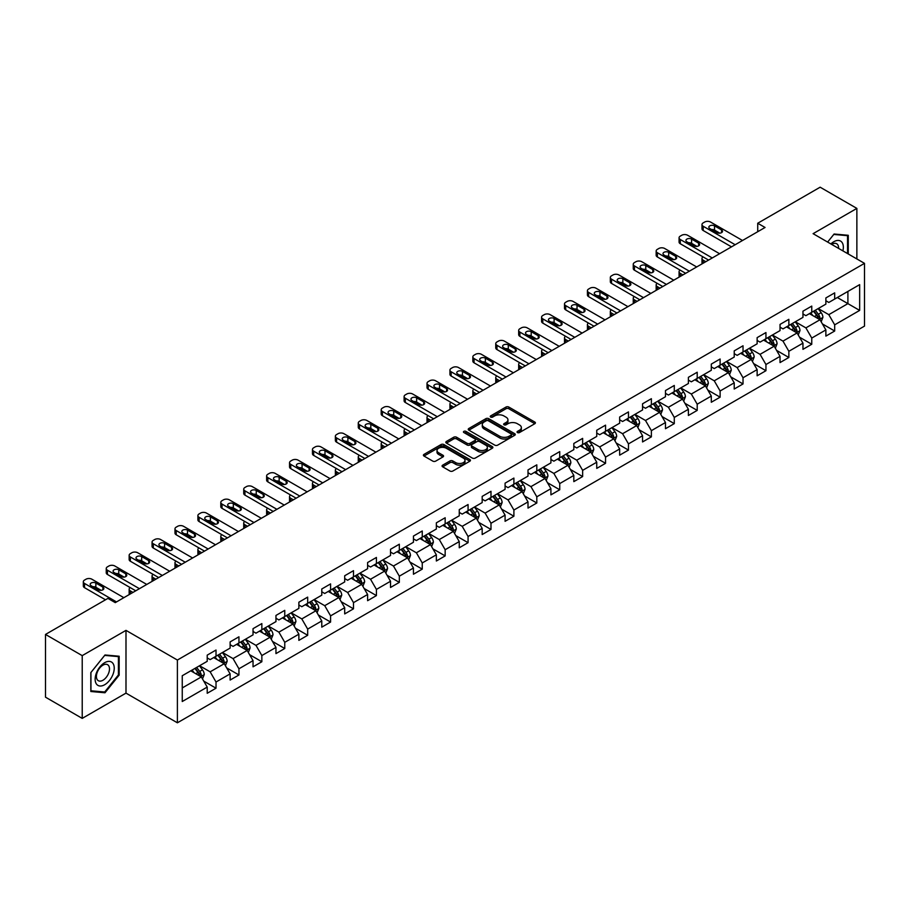 <?xml version="1.0" encoding="UTF-8"?>
<svg xmlns="http://www.w3.org/2000/svg" width="910" height="910" viewBox="0 0 910 910"><rect width="100%" height="100%" fill="white"/><g stroke="black" fill="none" stroke-linecap="round" stroke-linejoin="round"><path stroke-width="1.36" d="M517.46 432.557A1.422 0.819 0 0 0 519.485 432.557L534.807 423.707A2.036 1.172 0 0 0 535.399 422.877A2.036 1.172 0 0 0 534.807 422.047L508.849 407.066A2.036 1.172 0 0 0 505.971 407.066L490.649 415.904A1.422 0.819 0 0 0 490.228 416.484A1.422 0.819 0 0 0 490.649 417.076A1.422 0.819 0 0 0 492.663 417.076L494.653 415.927A6.529 3.765 0 0 1 503.878 415.927L506.04 417.178A6.529 3.765 0 0 1 507.951 419.84A6.529 3.765 0 0 1 506.04 422.502L504.06 423.65A1.422 0.819 0 0 0 503.639 424.231A1.422 0.819 0 0 0 504.06 424.811A1.422 0.819 0 0 0 506.074 424.811L508.053 423.662A6.529 3.765 0 0 1 517.289 423.662L519.451 424.913A6.529 3.765 0 0 1 521.362 427.575A6.529 3.765 0 0 1 519.451 430.248L517.46 431.385A1.422 0.819 0 0 0 517.051 431.966A1.422 0.819 0 0 0 517.46 432.557L517.46 431.385M442.681 465.158A2.036 1.172 0 0 0 442.078 465.988A2.036 1.172 0 0 0 442.681 466.83L449.961 471.027A2.036 1.172 0 0 0 452.839 471.027L469.856 461.211A2.036 1.172 0 0 0 470.447 460.369A2.036 1.172 0 0 0 469.856 459.539L443.898 444.558A2.036 1.172 0 0 0 441.02 444.558L424.003 454.386A2.036 1.172 0 0 0 423.412 455.216A2.036 1.172 0 0 0 424.003 456.046L432.796 461.12A2.036 1.172 0 0 0 435.685 461.12L442.965 456.922A2.036 1.172 0 0 0 443.557 456.092A2.036 1.172 0 0 0 442.965 455.25L438.609 452.736A5.449 3.151 0 0 1 437.005 450.507A5.449 3.151 0 0 1 440.372 447.606A5.449 3.151 0 0 1 446.321 448.289L463.406 458.151A5.449 3.151 0 0 1 464.999 460.369A5.449 3.151 0 0 1 461.632 463.281A5.449 3.151 0 0 1 455.683 462.599L452.839 460.96A2.036 1.172 0 0 0 449.961 460.96L442.681 465.158L442.681 466.83M125.99 630.368L82.218 655.632L45.5 634.441L45.5 697.185L82.218 718.388L125.99 693.124L177.393 722.802L177.393 660.046L125.99 630.368L125.99 693.124M856.867 258.94L856.867 208.401L813.096 233.677L864.5 263.354L177.393 660.046M856.867 208.401L820.137 187.198L757.723 223.246L757.723 231.72M45.5 634.441L107.926 598.393L115.263 602.636L765.06 227.477L757.723 223.246M494.79 445.138A2.036 1.172 0 0 0 497.679 445.138L514.685 435.321A2.036 1.172 0 0 0 515.288 434.491A2.036 1.172 0 0 0 514.685 433.661L488.738 418.668A2.036 1.172 0 0 0 485.86 418.668L468.843 428.496A2.036 1.172 0 0 0 468.24 429.327A2.036 1.172 0 0 0 468.843 430.157L494.79 445.138M464.441 432.864A1.422 0.819 0 0 1 465.886 433.058L492.242 448.277L475.259 458.083A2.036 1.172 0 0 1 472.37 458.083L446.423 443.102L446.423 441.441A2.036 1.172 0 0 0 445.832 442.271A2.036 1.172 0 0 0 446.423 443.102M446.423 441.441L453.703 437.232A2.036 1.172 0 0 1 456.592 437.232L467.114 443.307A2.036 1.172 0 0 0 469.992 443.307L474.827 440.52A2.036 1.172 0 0 0 475.418 439.689A2.036 1.172 0 0 0 474.827 438.859L463.873 432.534A1.422 0.819 0 0 1 463.452 431.954A1.422 0.819 0 0 1 464.327 431.192A1.422 0.819 0 0 1 465.886 431.363L492.276 446.594A2.036 1.172 0 0 1 492.867 447.436A2.036 1.172 0 0 1 492.276 448.266L492.276 446.594M177.393 722.802L864.5 326.11L864.5 263.354M203.76 681.124L216.023 688.199L216.023 682.011L230.128 673.866L230.128 680.054L238.943 674.97L238.943 668.782L253.037 660.637L253.037 666.825L261.852 661.741L261.852 655.553L275.957 647.408L275.957 653.607L284.762 648.511L284.762 642.323L298.867 634.179L298.867 640.378L307.682 635.282L307.682 629.094L321.776 620.95L321.776 627.149L330.592 622.053L330.592 615.865L344.697 607.721L344.697 613.92L353.501 608.824L353.501 602.636L367.606 594.492L367.606 600.691L376.421 595.595L376.421 589.407L390.515 581.262L390.515 587.462L399.331 582.366L399.331 576.178L413.436 568.033L413.436 574.233L422.251 569.137L422.251 562.949L436.345 554.804L436.345 561.004L445.161 555.908L445.161 549.72L459.254 541.587L459.254 547.774L468.07 542.678L468.07 536.49L482.175 528.357L482.175 534.545L490.99 529.449L490.99 523.261L505.084 515.128L505.084 521.316L513.9 516.232L513.9 510.032L528.005 501.899L528.005 508.087L536.809 503.002L536.809 496.803L550.914 488.67L550.914 494.858L559.73 489.773L559.73 483.574L573.823 475.441L573.823 481.629L582.639 476.544L582.639 470.345L596.744 462.212L596.744 468.4L605.548 463.315L605.548 457.116L619.653 448.983L619.653 455.171L628.469 450.086L628.469 443.887L642.562 435.753L642.562 441.941L651.378 436.857L651.378 430.658L665.483 422.524L665.483 428.712L674.287 423.628L674.287 417.428L688.392 409.295L688.392 415.483L697.208 410.399L697.208 404.199L711.302 396.066L711.302 402.254L720.117 397.17L720.117 390.982L734.222 382.837L734.222 389.025L743.026 383.94L743.026 377.752L757.131 369.608L757.131 375.796L765.947 370.711L765.947 364.523L780.041 356.379L780.041 362.567L788.856 357.482L788.856 351.294L802.961 343.15L802.961 349.338L811.765 344.253L811.765 338.065L825.87 329.921L825.87 336.108L834.686 331.024L834.686 324.836L859.654 310.412L859.654 284.637L847.904 291.416L847.904 303.633L859.654 310.412M216.023 688.199L207.218 693.284L207.218 687.095L182.25 701.519L182.25 675.732L207.218 661.32L207.218 655.132L216.023 650.036L216.023 656.235L230.128 648.091L230.128 641.903L238.943 636.807L238.943 643.006L253.037 634.861L253.037 628.673L261.852 623.577L261.852 629.777L275.957 621.632L275.957 615.444L284.762 610.348L284.762 616.548L298.867 608.403L298.867 602.215L307.682 597.119L307.682 603.319L321.776 595.174L321.776 588.986L330.592 583.902L330.592 590.089L344.697 581.945L344.697 575.757L353.501 570.672L353.501 576.86L367.606 568.716L367.606 562.528L376.421 557.443L376.421 563.631L390.515 555.487L390.515 549.299L399.331 544.214L399.331 550.402L413.436 542.258L413.436 536.07L422.251 530.985L422.251 537.173L436.345 529.029L436.345 522.841L445.161 517.756L445.161 523.944L459.254 515.799L459.254 509.611L468.07 504.527L468.07 510.715L482.175 502.57L482.175 496.382L490.99 491.298L490.99 497.486L505.084 489.341L505.084 483.153L513.9 478.068L513.9 484.257L528.005 476.112L528.005 469.924L536.809 464.839L536.809 471.027L550.914 462.883L550.914 456.695L559.73 451.61L559.73 457.798L573.823 449.654L573.823 443.466L582.639 438.381L582.639 444.569L596.744 436.425L596.744 430.237L605.548 425.152L605.548 431.34L619.653 423.195L619.653 417.007L628.469 411.923L628.469 418.111L642.562 409.966L642.562 403.778L651.378 398.694L651.378 404.882L665.483 396.737L665.483 390.549L674.287 385.465L674.287 391.653L688.392 383.508L688.392 377.32L697.208 372.236L697.208 378.423L711.302 370.279L711.302 364.091L720.117 359.006L720.117 365.194L734.222 357.061L734.222 350.862L743.026 345.777L743.026 351.965L757.131 343.832L757.131 337.633L765.947 332.548L765.947 338.736L780.041 330.603L780.041 324.404L788.856 319.319L788.856 325.507L802.961 317.374L802.961 311.174L811.765 306.09L811.765 312.278L825.87 304.145L825.87 297.945L834.686 292.861L834.686 299.049L859.654 284.637M213.679 657.589L224.247 663.697L210.153 671.83L199.574 665.733M207.218 657.93L210.153 659.625L216.023 656.235M210.153 671.83L216.023 682.011M224.247 663.697L230.128 673.866M236.589 644.36L247.167 650.468L233.062 658.601L222.495 652.504M230.128 644.701L233.062 646.396L238.943 643.006M233.062 658.601L238.943 668.782M247.167 650.468L253.037 660.637M259.498 631.13L270.077 637.239L255.983 645.372L245.404 639.275M253.037 631.472L255.983 633.167L261.852 629.777M255.983 645.372L261.852 655.553M270.077 637.239L275.957 647.408M282.418 617.901L292.997 624.01L278.892 632.143L268.313 626.046M275.957 618.243L278.892 619.938L284.762 616.548M278.892 632.143L284.762 642.323M292.997 624.01L298.867 634.179M305.328 604.672L315.906 610.781L301.801 618.914L291.234 612.817M298.867 605.014L301.801 606.708L307.682 603.319M301.801 618.914L307.682 629.094M315.906 610.781L321.776 620.95M328.248 591.443L338.816 597.552L324.722 605.685L314.143 599.588M321.776 591.784L324.722 593.479L330.592 590.089M324.722 605.685L330.592 615.865M338.816 597.552L344.697 607.721M351.158 578.214L361.736 584.322L347.631 592.456L337.053 586.359M344.697 578.555L347.631 580.25L353.501 576.86M347.631 592.456L353.501 602.636M361.736 584.322L367.606 594.492M374.067 564.985L384.646 571.093L370.541 579.238L359.973 573.129M367.606 565.326L370.541 567.021L376.421 563.631M370.541 579.238L376.421 589.407M384.646 571.093L390.515 581.262M396.988 551.756L407.555 557.864L393.461 566.009L382.882 559.9M390.515 552.097L393.461 553.792L399.331 550.402M393.461 566.009L399.331 576.178M407.555 557.864L413.436 568.033M419.897 538.527L430.475 544.635L416.37 552.779L405.792 546.671M413.436 538.868L416.37 540.563L422.251 537.173M416.37 552.779L422.251 562.949M430.475 544.635L436.345 554.804M442.806 525.298L453.385 531.406L439.28 539.55L428.712 533.442M436.345 525.639L439.28 527.334L445.161 523.944M439.28 539.55L445.161 549.72M453.385 531.406L459.254 541.587M465.727 512.068L476.294 518.177L462.2 526.321L451.622 520.213M459.254 512.41L462.2 514.104L468.07 510.715M462.2 526.321L468.07 536.49M476.294 518.177L482.175 528.357M488.636 498.839L499.215 504.948L485.11 513.092L474.531 506.984M482.175 499.18L485.11 500.875L490.99 497.486M485.11 513.092L490.99 523.261M499.215 504.948L505.084 515.128M511.545 485.61L522.124 491.718L508.019 499.863L497.451 493.755M505.084 485.951L508.019 487.646L513.9 484.257M508.019 499.863L513.9 510.032M522.124 491.718L528.005 501.899M534.466 472.381L545.033 478.489L530.939 486.634L520.361 480.525M528.005 472.722L530.939 474.417L536.809 471.027M530.939 486.634L536.809 496.803M545.033 478.489L550.914 488.67M557.375 459.152L567.954 465.26L553.849 473.405L543.27 467.296M550.914 459.493L553.849 461.188L559.73 457.798M553.849 473.405L559.73 483.574M567.954 465.26L573.823 475.441M580.284 445.923L590.863 452.031L576.758 460.176L566.191 454.067M573.823 446.264L576.758 447.959L582.639 444.569M576.758 460.176L582.639 470.345M590.863 452.031L596.744 462.212M603.205 432.694L613.772 438.802L599.679 446.947L589.1 440.838M596.744 433.035L599.679 434.73L605.548 431.34M599.679 446.947L605.548 457.116M613.772 438.802L619.653 448.983M626.114 419.464L636.693 425.573L622.588 433.717L612.009 427.609M619.653 419.806L622.588 421.501L628.469 418.111M622.588 433.717L628.469 443.887M636.693 425.573L642.562 435.753M649.023 406.235L659.602 412.344L645.497 420.488L634.93 414.38M642.562 406.577L645.497 408.272L651.378 404.882M645.497 420.488L651.378 430.658M659.602 412.344L665.483 422.524M671.944 393.006L682.511 399.115L668.418 407.259L657.839 401.151M665.483 393.348L668.418 395.042L674.287 391.653M668.418 407.259L674.287 417.428M682.511 399.115L688.392 409.295M694.853 379.777L705.432 385.885L691.327 394.03L680.748 387.922M688.392 380.118L691.327 381.813L697.208 378.423M691.327 394.03L697.208 404.199M705.432 385.885L711.302 396.066M717.762 366.548L728.341 372.656L714.248 380.801L703.669 374.692M711.302 366.889L714.248 368.584L720.117 365.194M714.248 380.801L720.117 390.982M728.341 372.656L734.222 382.837M740.683 353.33L751.25 359.427L737.157 367.572L726.578 361.463M734.222 353.66L737.157 355.355L743.026 351.965M737.157 367.572L743.026 377.752M751.25 359.427L757.131 369.608M763.592 340.101L774.171 346.198L760.066 354.343L749.499 348.234M757.131 340.431L760.066 342.126L765.947 338.736M760.066 354.343L765.947 364.523M774.171 346.198L780.041 356.379M786.502 326.872L797.08 332.969L782.987 341.113L772.408 335.005M780.041 327.202L782.987 328.897L788.856 325.507M782.987 341.113L788.856 351.294M797.08 332.969L802.961 343.15M809.422 313.643L820.001 319.74L805.896 327.884L795.317 321.776M802.961 313.973L805.896 315.679L811.765 312.278M805.896 327.884L811.765 338.065M820.001 319.74L825.87 329.921M837.325 297.524L847.904 303.633L828.805 314.655L818.238 308.547M825.87 300.744L828.805 302.45L834.686 299.049M828.805 314.655L834.686 324.836M82.218 655.632L82.218 718.388M182.25 687.949L201.338 676.926L190.759 670.818M201.338 676.926L207.218 687.095M822.424 323.937L834.686 331.024M799.503 337.166L811.765 344.253M776.594 350.396L788.856 357.482M753.685 363.625L765.947 370.711M730.764 376.854L743.026 383.94M707.855 390.083L720.117 397.17M684.946 403.312L697.208 410.399M662.025 416.541L674.287 423.628M639.116 429.77L651.378 436.857M616.195 442.999L628.469 450.086M593.286 456.228L605.548 463.315M570.377 469.458L582.639 476.544M547.456 482.687L559.73 489.773M524.547 495.916L536.809 503.002M501.637 509.145L513.9 516.232M478.717 522.374L490.99 529.449M455.808 535.603L468.07 542.678M432.898 548.832L445.161 555.908M409.978 562.062L422.251 569.137M387.068 575.291L399.331 582.366M364.159 588.52L376.421 595.595M341.239 601.749L353.501 608.824M318.329 614.978L330.592 622.053M295.42 628.207L307.682 635.282M272.5 641.436L284.762 648.511M249.59 654.665L261.852 661.741M226.681 667.894L238.943 674.97M848.268 253.981L848.268 235.292L834.095 234.018L827.634 242.06L833.799 234.439L847.54 235.667L847.54 253.56M90.818 691.498L104.991 692.772L119.165 675.14L119.165 656.235L104.991 654.972L90.818 672.604L90.818 691.498M118.425 674.708L119.165 675.14M103.49 691.907L104.991 692.772M518.04 432.75L519.451 431.943A6.529 3.765 0 0 0 521.362 429.27L521.362 427.575M507.951 419.84L507.951 421.535A6.529 3.765 0 0 1 506.04 424.197L504.629 425.015M534.807 422.047L534.807 423.707L508.849 408.761A2.036 1.172 0 0 0 505.971 408.761L491.218 417.269M514.685 433.661L514.685 435.321L488.738 420.363A2.036 1.172 0 0 0 485.86 420.363L468.866 430.18M511.09 435.071A1.422 0.819 0 0 0 511.5 434.491A1.422 0.819 0 0 0 511.09 433.899L488.306 420.75A1.422 0.819 0 0 0 486.293 420.75L484.2 421.956A6.529 3.765 0 0 0 482.289 424.629A6.529 3.765 0 0 0 484.2 427.29L499.772 436.277A6.529 3.765 0 0 0 508.997 436.277L511.09 435.071L511.09 436.766A1.422 0.819 0 0 0 511.5 436.186L511.5 434.491M482.289 424.629L482.289 426.324A6.529 3.765 0 0 0 484.2 428.985L484.2 427.29M511.09 436.766L508.997 437.972A6.529 3.765 0 0 1 499.772 437.972L484.2 428.985M446.446 443.113L453.703 438.927L453.703 437.232M475.418 439.689L475.418 441.384A2.036 1.172 0 0 1 474.827 442.214L469.992 445.001A2.036 1.172 0 0 1 467.114 445.001L456.592 438.927A2.036 1.172 0 0 0 453.703 438.927M478.034 449.62A5.449 3.151 0 0 0 483.972 450.302A5.449 3.151 0 0 0 487.339 447.39A5.449 3.151 0 0 0 485.747 445.161L479.729 441.691A2.036 1.172 0 0 0 476.84 441.691L472.017 444.478A2.036 1.172 0 0 0 471.414 445.308A2.036 1.172 0 0 0 472.017 446.139L478.034 449.62L478.034 451.314A5.449 3.151 0 0 0 483.972 451.997A5.449 3.151 0 0 0 487.339 449.085L487.339 447.39M471.414 445.308L471.414 447.003A2.036 1.172 0 0 0 472.017 447.834L472.017 446.139M478.034 451.314L472.017 447.834M464.999 460.369L464.999 462.075A5.449 3.151 0 0 1 461.632 464.976A5.449 3.151 0 0 1 455.683 464.293L452.839 462.655A2.036 1.172 0 0 0 449.961 462.655L442.704 466.841M437.005 450.507L437.005 452.202A5.449 3.151 0 0 0 438.609 454.431L438.609 452.736M442.965 455.25L442.965 456.922L438.609 454.431M469.856 459.539L469.856 461.211L443.898 446.253A2.036 1.172 0 0 0 441.02 446.253L424.037 456.058M821.161 321.753L822.902 317.351A5.505 3.174 -120 0 0 821.15 312.665L818.113 308.615M812.835 315.611L810.776 312.858M705.796 261.693L703.202 260.203L703.202 263.195M702.327 263.707A4.152 2.4 180 0 1 701.985 262.74L701.985 258.497A4.152 2.4 0 0 0 703.202 260.203M819.148 319.251L819.933 317.59A5.505 3.174 -120 0 0 818.352 314.28L815.326 310.23M813.949 311.027L817.305 315.52A2.81 1.615 60 0 1 817.817 316.361L819.933 317.59M813.563 311.243L816.588 315.292A5.505 3.174 60 0 1 818.17 318.602M703.055 256.893A4.152 2.4 0 0 0 701.985 258.497M735.178 244.733L703.202 226.271A4.152 2.4 -0 0 1 701.985 224.577A4.152 2.4 -0 0 1 703.202 222.882L704.67 222.04A4.152 2.4 -0 0 1 710.539 222.04L742.514 240.502M701.985 224.577L701.985 228.819A4.152 2.4 180 0 0 703.202 230.514L731.504 246.86M709.811 228.569A3.321 1.922 180 0 1 708.833 227.204A3.321 1.922 180 0 1 710.881 225.441A3.321 1.922 180 0 1 714.509 225.851L721.562 229.923A3.321 1.922 180 0 1 722.529 231.276A3.321 1.922 180 0 1 720.481 233.051A3.321 1.922 180 0 1 716.853 232.642L709.811 228.569M711.54 229.57A3.321 1.922 180 0 1 714.509 230.094L719.833 233.165M846.63 235.144L847.54 235.667M842.887 250.876A13.502 7.792 120 0 0 840.556 241.059A13.502 7.792 120 0 0 830.887 243.937M838.588 248.396A9.248 5.335 120 0 0 836.688 243.743A9.248 5.335 120 0 0 831.706 244.415M104.696 684.718A13.502 7.792 120 0 0 114.239 668.19A13.502 7.792 120 0 0 104.696 662.673A13.502 7.792 120 0 0 95.141 679.213A13.502 7.792 120 0 0 104.696 684.718M102.955 680.248A9.248 5.335 120 0 0 108.995 672.103A9.248 5.335 120 0 0 107.573 664.687A9.248 5.335 120 0 0 102.955 665.153A9.248 5.335 120 0 0 96.915 673.298A9.248 5.335 120 0 0 98.337 680.703A9.248 5.335 120 0 0 102.955 680.248M90.954 672.467L104.696 655.393L118.425 656.611L118.425 674.924L104.696 692.01L90.954 690.781L90.932 672.456M117.515 656.087L118.425 656.611M798.241 334.982L799.992 330.58A5.505 3.174 -120 0 0 798.229 325.894L795.203 321.844M789.914 328.84L787.855 326.087M682.887 274.922L680.282 273.421L680.282 276.424M679.417 276.924A4.152 2.4 180 0 1 679.065 275.969L679.065 271.726A4.152 2.4 0 0 0 680.282 273.421M796.227 332.48L797.023 330.819A5.505 3.174 -120 0 0 795.442 327.509L792.417 323.459M791.029 324.256L794.396 328.749A2.81 1.615 60 0 1 794.908 329.591L797.023 330.819M790.654 324.472L793.679 328.521A5.505 3.174 60 0 1 795.26 331.832M680.145 270.122A4.152 2.4 0 0 0 679.065 271.726M775.331 348.212L777.072 343.809A5.505 3.174 -120 0 0 775.32 339.123L772.283 335.073M767.005 342.069L764.946 339.316M659.966 288.151L657.373 286.65L657.373 289.653M656.497 290.154A4.152 2.4 180 0 1 656.155 289.198L656.155 284.955A4.152 2.4 0 0 0 657.373 286.65M773.318 345.709L774.103 344.048A5.505 3.174 -120 0 0 772.533 340.738L769.496 336.689M768.12 337.485L771.487 341.978A2.81 1.615 60 0 1 771.987 342.82L774.103 344.048M767.733 337.701L770.77 341.75A5.505 3.174 60 0 1 772.34 345.061M657.225 283.351A4.152 2.4 0 0 0 656.155 284.955M712.257 257.962L680.282 239.501A4.152 2.4 -0 0 1 679.065 237.806A4.152 2.4 -0 0 1 680.282 236.111L681.749 235.269A4.152 2.4 -0 0 1 687.63 235.269L719.605 253.731M679.065 237.806L679.065 242.049A4.152 2.4 180 0 0 680.282 243.743L708.583 260.089M686.891 241.798A3.321 1.922 180 0 1 685.924 240.433A3.321 1.922 180 0 1 687.971 238.67A3.321 1.922 180 0 1 691.589 239.08L698.641 243.152A3.321 1.922 180 0 1 699.619 244.506A3.321 1.922 180 0 1 697.56 246.28A3.321 1.922 180 0 1 693.943 245.871L686.891 241.798M688.62 242.788A3.321 1.922 180 0 1 691.589 243.323L696.912 246.394M689.348 271.191L657.373 252.73A4.152 2.4 -0 0 1 656.155 251.035A4.152 2.4 -0 0 1 657.373 249.34L658.84 248.498A4.152 2.4 -0 0 1 664.709 248.498L696.685 266.96M656.155 251.035L656.155 255.278A4.152 2.4 180 0 0 657.373 256.973L685.674 273.318M663.981 255.027A3.321 1.922 180 0 1 663.003 253.662A3.321 1.922 180 0 1 665.062 251.899A3.321 1.922 180 0 1 668.679 252.309L675.732 256.381A3.321 1.922 180 0 1 676.699 257.735A3.321 1.922 180 0 1 674.651 259.509A3.321 1.922 180 0 1 671.034 259.1L663.981 255.027M665.711 256.017A3.321 1.922 180 0 1 668.679 256.552L674.003 259.623M752.411 361.441L754.163 357.038A5.505 3.174 -120 0 0 752.411 352.352L749.374 348.302M744.096 355.298L742.037 352.545M637.057 301.381L634.452 299.879L634.452 302.882M633.587 303.383A4.152 2.4 180 0 1 633.246 302.427L633.246 298.184A4.152 2.4 0 0 0 634.452 299.879M750.409 358.938L751.194 357.277A5.505 3.174 -120 0 0 749.612 353.967L746.587 349.918M745.21 350.714L748.566 355.207A2.81 1.615 60 0 1 749.078 356.049L751.194 357.277M744.824 350.93L747.849 354.98A5.505 3.174 60 0 1 749.431 358.29M634.315 296.58A4.152 2.4 0 0 0 633.246 298.184M729.502 374.67L731.253 370.268A5.505 3.174 -120 0 0 729.49 365.581L726.464 361.532M721.175 368.527L719.116 365.774M614.148 314.61L611.543 313.108L611.543 316.111M610.678 316.612A4.152 2.4 180 0 1 610.326 315.656L610.326 311.413A4.152 2.4 0 0 0 611.543 313.108M727.488 372.167L728.273 370.507A5.505 3.174 -120 0 0 726.703 367.196L723.666 363.147M722.29 363.943L725.657 368.425A2.81 1.615 60 0 1 726.169 369.278L728.273 370.507M721.914 364.159L724.94 368.209A5.505 3.174 60 0 1 726.521 371.519M611.406 309.81A4.152 2.4 0 0 0 610.326 311.413M706.592 387.899L708.333 383.497A5.505 3.174 -120 0 0 706.581 378.81L703.544 374.761M698.266 381.756L696.207 379.004M591.227 327.839L588.634 326.337L588.634 329.34M587.758 329.841A4.152 2.4 180 0 1 587.416 328.885L587.416 324.642A4.152 2.4 0 0 0 588.634 326.337M704.579 385.396L705.364 383.736A5.505 3.174 -120 0 0 703.794 380.425L700.757 376.376M699.38 377.172L702.747 381.654A2.81 1.615 60 0 1 703.248 382.507L705.364 383.736M698.994 377.388L702.031 381.438A5.505 3.174 60 0 1 703.601 384.748M588.486 323.039A4.152 2.4 0 0 0 587.416 324.642M666.438 284.421L634.452 265.959A4.152 2.4 -0 0 1 633.246 264.264A4.152 2.4 -0 0 1 634.452 262.569L635.931 261.727A4.152 2.4 -0 0 1 641.8 261.727L673.775 280.189M633.246 264.264L633.246 268.507A4.152 2.4 180 0 0 634.452 270.202L662.764 286.548M641.072 268.257A3.321 1.922 180 0 1 640.094 266.892A3.321 1.922 180 0 1 642.141 265.129A3.321 1.922 180 0 1 645.77 265.538L652.823 269.61A3.321 1.922 180 0 1 653.789 270.964A3.321 1.922 180 0 1 651.742 272.738A3.321 1.922 180 0 1 648.113 272.329L641.072 268.257M642.801 269.246A3.321 1.922 180 0 1 645.77 269.781L651.094 272.852M643.518 297.65L611.543 279.188A4.152 2.4 -0 0 1 610.326 277.493A4.152 2.4 -0 0 1 611.543 275.798L613.01 274.957A4.152 2.4 -0 0 1 618.891 274.957L650.866 293.418M610.326 277.493L610.326 281.736A4.152 2.4 180 0 0 611.543 283.431L639.844 299.777M618.152 281.486A3.321 1.922 180 0 1 617.185 280.121A3.321 1.922 180 0 1 619.232 278.358A3.321 1.922 180 0 1 622.849 278.767L629.902 282.839A3.321 1.922 180 0 1 630.88 284.193A3.321 1.922 180 0 1 628.821 285.967A3.321 1.922 180 0 1 625.204 285.547L618.152 281.486M619.881 282.475A3.321 1.922 180 0 1 622.849 283.01L628.173 286.081M620.609 310.879L588.634 292.417A4.152 2.4 -0 0 1 587.416 290.722A4.152 2.4 -0 0 1 588.634 289.027L590.101 288.186A4.152 2.4 -0 0 1 595.97 288.186L627.945 306.647M587.416 290.722L587.416 294.965A4.152 2.4 180 0 0 588.634 296.66L616.934 313.006M595.242 294.715A3.321 1.922 180 0 1 594.264 293.35A3.321 1.922 180 0 1 596.323 291.575A3.321 1.922 180 0 1 599.94 291.996L606.993 296.068A3.321 1.922 180 0 1 607.96 297.422A3.321 1.922 180 0 1 605.912 299.197A3.321 1.922 180 0 1 602.295 298.776L595.242 294.715M596.971 295.704A3.321 1.922 180 0 1 599.94 296.239L605.264 299.31M597.688 324.108L565.713 305.646A4.152 2.4 -0 0 1 564.496 303.951A4.152 2.4 -0 0 1 565.713 302.257L567.192 301.415A4.152 2.4 -0 0 1 573.061 301.415L605.036 319.865M564.496 303.951L564.496 308.194A4.152 2.4 180 0 0 565.713 309.889L594.025 326.235M572.322 307.944A3.321 1.922 180 0 1 571.355 306.579A3.321 1.922 180 0 1 573.402 304.804A3.321 1.922 180 0 1 577.031 305.225L584.072 309.298A3.321 1.922 180 0 1 585.05 310.651A3.321 1.922 180 0 1 583.003 312.426A3.321 1.922 180 0 1 579.374 312.005L572.322 307.944M574.051 308.934A3.321 1.922 180 0 1 577.031 309.468L582.343 312.539M574.779 337.337L542.804 318.875A4.152 2.4 -0 0 1 541.587 317.18A4.152 2.4 -0 0 1 542.804 315.486L544.271 314.644A4.152 2.4 -0 0 1 550.152 314.644L582.127 333.094M541.587 317.18L541.587 321.423A4.152 2.4 180 0 0 542.804 323.118L571.105 339.464M549.413 321.173A3.321 1.922 180 0 1 548.446 319.808A3.321 1.922 180 0 1 550.493 318.034A3.321 1.922 180 0 1 554.11 318.454L561.163 322.527A3.321 1.922 180 0 1 562.141 323.88A3.321 1.922 180 0 1 560.082 325.655A3.321 1.922 180 0 1 556.465 325.234L549.413 321.173M551.141 322.163A3.321 1.922 180 0 1 554.11 322.697L559.434 325.769M551.87 350.566L519.894 332.104A4.152 2.4 -0 0 1 518.677 330.41A4.152 2.4 -0 0 1 519.894 328.715L521.362 327.873A4.152 2.4 -0 0 1 527.231 327.873L559.206 346.323M518.677 330.41L518.677 334.652A4.152 2.4 180 0 0 519.894 336.347L548.195 352.693M526.503 334.402A3.321 1.922 180 0 1 525.525 333.037A3.321 1.922 180 0 1 527.584 331.263A3.321 1.922 180 0 1 531.201 331.684L538.254 335.756A3.321 1.922 180 0 1 539.221 337.11A3.321 1.922 180 0 1 537.173 338.884A3.321 1.922 180 0 1 533.556 338.463L526.503 334.402M528.232 335.392A3.321 1.922 180 0 1 531.201 335.926L536.525 338.998M528.949 363.795L496.974 345.334A4.152 2.4 -0 0 1 495.757 343.639A4.152 2.4 -0 0 1 496.974 341.944L498.452 341.091A4.152 2.4 -0 0 1 504.322 341.091L536.297 359.552M495.757 343.639L495.757 347.882A4.152 2.4 180 0 0 496.974 349.576L525.286 365.922M503.583 347.631A3.321 1.922 180 0 1 502.616 346.266A3.321 1.922 180 0 1 504.663 344.492A3.321 1.922 180 0 1 508.292 344.913L515.333 348.985A3.321 1.922 180 0 1 516.311 350.339A3.321 1.922 180 0 1 514.264 352.113A3.321 1.922 180 0 1 510.635 351.692L503.583 347.631M505.312 348.621A3.321 1.922 180 0 1 508.292 349.156L513.604 352.227M506.04 377.024L474.064 358.563A4.152 2.4 -0 0 1 472.847 356.868A4.152 2.4 -0 0 1 474.064 355.173L475.532 354.32A4.152 2.4 -0 0 1 481.413 354.32L513.388 372.781M472.847 356.868L472.847 361.111A4.152 2.4 180 0 0 474.064 362.806L502.365 379.151M480.673 360.849A3.321 1.922 180 0 1 479.707 359.495A3.321 1.922 180 0 1 481.754 357.721A3.321 1.922 180 0 1 485.371 358.142L492.424 362.214A3.321 1.922 180 0 1 493.402 363.568A3.321 1.922 180 0 1 491.343 365.342A3.321 1.922 180 0 1 487.726 364.921L480.673 360.849M482.402 361.85A3.321 1.922 180 0 1 485.371 362.385L490.695 365.456M483.13 390.253L451.155 371.792A4.152 2.4 -0 0 1 449.938 370.097A4.152 2.4 -0 0 1 451.155 368.402L452.623 367.549A4.152 2.4 -0 0 1 458.492 367.549L490.467 386.011M449.938 370.097L449.938 374.34A4.152 2.4 180 0 0 451.155 376.035L479.456 392.369M457.764 374.078A3.321 1.922 180 0 1 456.786 372.725A3.321 1.922 180 0 1 458.845 370.95A3.321 1.922 180 0 1 462.462 371.371L469.514 375.443A3.321 1.922 180 0 1 470.481 376.797A3.321 1.922 180 0 1 468.434 378.571A3.321 1.922 180 0 1 464.817 378.15L457.764 374.078M459.493 375.079A3.321 1.922 180 0 1 462.462 375.614L467.786 378.685M460.21 403.483L428.235 385.021A4.152 2.4 -0 0 1 427.017 383.326A4.152 2.4 -0 0 1 428.235 381.631L429.702 380.778A4.152 2.4 -0 0 1 435.583 380.778L467.558 399.24M427.017 383.326L427.017 387.569A4.152 2.4 180 0 0 428.235 389.264L456.547 405.598M434.843 387.307A3.321 1.922 180 0 1 433.877 385.954A3.321 1.922 180 0 1 435.924 384.179A3.321 1.922 180 0 1 439.553 384.6L446.594 388.672A3.321 1.922 180 0 1 447.572 390.026A3.321 1.922 180 0 1 445.525 391.8A3.321 1.922 180 0 1 441.896 391.38L434.843 387.307M436.572 388.308A3.321 1.922 180 0 1 439.553 388.843L444.865 391.914M437.3 416.712L405.325 398.25A4.152 2.4 -0 0 1 404.108 396.555A4.152 2.4 -0 0 1 405.325 394.86L406.793 394.007A4.152 2.4 -0 0 1 412.674 394.007L444.649 412.469M404.108 396.555L404.108 400.798A4.152 2.4 180 0 0 405.325 402.493L433.626 418.827M411.934 400.536A3.321 1.922 180 0 1 410.956 399.183A3.321 1.922 180 0 1 413.015 397.408A3.321 1.922 180 0 1 416.632 397.829L423.685 401.901A3.321 1.922 180 0 1 424.663 403.255A3.321 1.922 180 0 1 422.604 405.03A3.321 1.922 180 0 1 418.987 404.609L411.934 400.536M413.663 401.537A3.321 1.922 180 0 1 416.632 402.072L421.956 405.143M414.391 429.941L382.416 411.479A4.152 2.4 -0 0 1 381.199 409.784A4.152 2.4 -0 0 1 382.416 408.089L383.884 407.236A4.152 2.4 -0 0 1 389.753 407.236L421.728 425.698M381.199 409.784L381.199 414.027A4.152 2.4 180 0 0 382.416 415.722L410.717 432.057M389.025 413.766A3.321 1.922 180 0 1 388.047 412.412A3.321 1.922 180 0 1 390.106 410.637A3.321 1.922 180 0 1 393.723 411.058L400.775 415.131A3.321 1.922 180 0 1 401.742 416.484A3.321 1.922 180 0 1 399.695 418.259A3.321 1.922 180 0 1 396.077 417.838L389.025 413.766M390.754 414.767A3.321 1.922 180 0 1 393.723 415.301L399.046 418.373M391.471 443.17L359.495 424.708A4.152 2.4 -0 0 1 358.278 423.013A4.152 2.4 -0 0 1 359.495 421.319L360.963 420.465A4.152 2.4 -0 0 1 366.844 420.465L398.819 438.927M358.278 423.013L358.278 427.256A4.152 2.4 180 0 0 359.495 428.951L387.808 445.286M366.104 426.995A3.321 1.922 180 0 1 365.137 425.641A3.321 1.922 180 0 1 367.185 423.867A3.321 1.922 180 0 1 370.814 424.287L377.855 428.36A3.321 1.922 180 0 1 378.833 429.713A3.321 1.922 180 0 1 376.786 431.488A3.321 1.922 180 0 1 373.157 431.067L366.104 426.995M367.833 427.996A3.321 1.922 180 0 1 370.814 428.53L376.126 431.602M368.561 456.399L336.586 437.938A4.152 2.4 -0 0 1 335.369 436.243A4.152 2.4 -0 0 1 336.586 434.548L338.054 433.695A4.152 2.4 -0 0 1 343.935 433.695L375.91 452.156M335.369 436.243L335.369 440.486A4.152 2.4 180 0 0 336.586 442.18L364.887 458.515M343.195 440.224A3.321 1.922 180 0 1 342.217 438.87A3.321 1.922 180 0 1 344.276 437.096A3.321 1.922 180 0 1 347.893 437.517L354.945 441.589A3.321 1.922 180 0 1 355.924 442.942A3.321 1.922 180 0 1 353.865 444.717A3.321 1.922 180 0 1 350.248 444.296L343.195 440.224M344.924 441.225A3.321 1.922 180 0 1 347.893 441.76L353.216 444.831M345.652 469.628L313.677 451.167A4.152 2.4 -0 0 1 312.46 449.472A4.152 2.4 -0 0 1 313.677 447.777L315.144 446.924A4.152 2.4 -0 0 1 321.014 446.924L352.989 465.385M312.46 449.472L312.46 453.715A4.152 2.4 180 0 0 313.677 455.409L341.978 471.744M320.286 453.453A3.321 1.922 180 0 1 319.308 452.099A3.321 1.922 180 0 1 321.355 450.325A3.321 1.922 180 0 1 324.984 450.746L332.036 454.818A3.321 1.922 180 0 1 333.003 456.172A3.321 1.922 180 0 1 330.956 457.946A3.321 1.922 180 0 1 327.327 457.525L320.286 453.453M322.015 454.454A3.321 1.922 180 0 1 324.984 454.977L330.307 458.06M322.732 482.857L290.756 464.396A4.152 2.4 -0 0 1 289.539 462.701A4.152 2.4 -0 0 1 290.756 461.006L292.224 460.153A4.152 2.4 -0 0 1 298.105 460.153L330.08 478.614M289.539 462.701L289.539 466.944A4.152 2.4 180 0 0 290.756 468.639L319.057 484.973M297.365 466.682A3.321 1.922 180 0 1 296.398 465.328A3.321 1.922 180 0 1 298.446 463.554A3.321 1.922 180 0 1 302.075 463.975L309.116 468.047A3.321 1.922 180 0 1 310.094 469.401A3.321 1.922 180 0 1 308.046 471.175A3.321 1.922 180 0 1 304.418 470.754L297.365 466.682M299.094 467.683A3.321 1.922 180 0 1 302.075 468.206L307.387 471.289M299.822 496.087L267.847 477.625A4.152 2.4 -0 0 1 266.63 475.93A4.152 2.4 -0 0 1 267.847 474.235L269.314 473.382A4.152 2.4 -0 0 1 275.195 473.382L307.171 491.844M266.63 475.93L266.63 480.173A4.152 2.4 180 0 0 267.847 481.868L296.148 498.202M274.456 479.911A3.321 1.922 180 0 1 273.478 478.558A3.321 1.922 180 0 1 275.537 476.783A3.321 1.922 180 0 1 279.154 477.204L286.206 481.276A3.321 1.922 180 0 1 287.185 482.63A3.321 1.922 180 0 1 285.126 484.404A3.321 1.922 180 0 1 281.508 483.983L274.456 479.911M276.185 480.912A3.321 1.922 180 0 1 279.154 481.435L284.477 484.518M276.913 509.316L244.938 490.854A4.152 2.4 -0 0 1 243.721 489.159A4.152 2.4 -0 0 1 244.938 487.464L246.405 486.611A4.152 2.4 -0 0 1 252.275 486.611L284.25 505.073M243.721 489.159L243.721 493.402A4.152 2.4 180 0 0 244.938 495.097L273.239 511.431M251.547 493.14A3.321 1.922 180 0 1 250.569 491.787A3.321 1.922 180 0 1 252.616 490.012A3.321 1.922 180 0 1 256.245 490.433L263.297 494.494A3.321 1.922 180 0 1 264.264 495.859A3.321 1.922 180 0 1 262.216 497.634A3.321 1.922 180 0 1 258.588 497.213L251.547 493.14M253.276 494.141A3.321 1.922 180 0 1 256.245 494.665L261.568 497.736M253.992 522.545L222.017 504.083A4.152 2.4 -0 0 1 220.8 502.388A4.152 2.4 -0 0 1 222.017 500.693L223.485 499.84A4.152 2.4 -0 0 1 229.365 499.84L261.341 518.302M220.8 502.388L220.8 506.631A4.152 2.4 180 0 0 222.017 508.326L250.318 524.66M228.626 506.37A3.321 1.922 180 0 1 227.659 505.016A3.321 1.922 180 0 1 229.707 503.241A3.321 1.922 180 0 1 233.324 503.662L240.376 507.723A3.321 1.922 180 0 1 241.355 509.088A3.321 1.922 180 0 1 239.296 510.863A3.321 1.922 180 0 1 235.679 510.442L228.626 506.37M230.355 507.37A3.321 1.922 180 0 1 233.324 507.894L238.648 510.965M683.672 401.128L685.423 396.726A5.505 3.174 -120 0 0 683.672 392.039L680.635 387.99M675.356 394.986L673.286 392.233M568.318 341.068L565.713 339.566L565.713 342.57M564.848 343.07A4.152 2.4 180 0 1 564.496 342.114L564.496 337.872A4.152 2.4 0 0 0 565.713 339.566M681.67 398.625L682.455 396.965A5.505 3.174 -120 0 0 680.873 393.655L677.848 389.605M676.471 390.401L679.827 394.883A2.81 1.615 60 0 1 680.339 395.736L682.455 396.965M676.084 390.617L679.11 394.667A5.505 3.174 60 0 1 680.691 397.977M565.576 336.268A4.152 2.4 0 0 0 564.496 337.872M660.762 414.357L662.514 409.955A5.505 3.174 -120 0 0 660.751 405.268L657.725 401.219M652.436 408.203L650.377 405.462M545.409 354.297L542.804 352.796L542.804 355.799M541.939 356.299A4.152 2.4 180 0 1 541.587 355.344L541.587 351.101A4.152 2.4 0 0 0 542.804 352.796M658.749 411.855L659.534 410.194A5.505 3.174 -120 0 0 657.964 406.872L654.927 402.834M653.551 403.63L656.918 408.112A2.81 1.615 60 0 1 657.429 408.965L659.534 410.194M653.164 403.847L656.201 407.896A5.505 3.174 60 0 1 657.782 411.206M542.667 349.497A4.152 2.4 0 0 0 541.587 351.101M637.853 427.586L639.593 423.184A5.505 3.174 -120 0 0 637.842 418.498L634.805 414.448M629.527 421.432L627.468 418.691M522.488 367.526L519.894 366.025L519.894 369.028M519.018 369.528A4.152 2.4 180 0 1 518.677 368.573L518.677 364.33A4.152 2.4 0 0 0 519.894 366.025M635.84 425.084L636.625 423.423A5.505 3.174 -120 0 0 635.055 420.101L632.018 416.063M630.641 416.86L634.008 421.341A2.81 1.615 60 0 1 634.509 422.195L636.625 423.423M630.255 417.076L633.292 421.125A5.505 3.174 60 0 1 634.861 424.435M519.746 362.726A4.152 2.4 0 0 0 518.677 364.33M614.933 440.815L616.684 436.413A5.505 3.174 -120 0 0 614.933 431.727L611.895 427.677M606.606 434.661L604.547 431.92M499.579 380.755L496.974 379.254L496.974 382.257M496.109 382.757A4.152 2.4 180 0 1 495.757 381.802L495.757 377.559A4.152 2.4 0 0 0 496.974 379.254M612.919 438.313L613.715 436.641A5.505 3.174 -120 0 0 612.134 433.331L609.109 429.292M607.732 430.089L611.088 434.57A2.81 1.615 60 0 1 611.6 435.424L613.715 436.641M607.345 430.305L610.371 434.354A5.505 3.174 60 0 1 611.952 437.664M496.837 375.955A4.152 2.4 0 0 0 495.757 377.559M592.023 454.045L593.775 449.642A5.505 3.174 -120 0 0 592.012 444.956L588.986 440.906M583.697 447.891L581.638 445.149M476.669 393.985L474.064 392.483L474.064 395.486M473.2 395.986A4.152 2.4 180 0 1 472.847 395.031L472.847 390.788A4.152 2.4 0 0 0 474.064 392.483M590.01 451.542L590.795 449.87A5.505 3.174 -120 0 0 589.225 446.56L586.188 442.522M584.812 443.318L588.178 447.8A2.81 1.615 60 0 1 588.69 448.653L590.795 449.87M584.425 443.534L587.462 447.584A5.505 3.174 60 0 1 589.032 450.894M473.917 389.184A4.152 2.4 0 0 0 472.847 390.788M569.114 467.274L570.854 462.872A5.505 3.174 -120 0 0 569.103 458.185L566.065 454.135M560.788 461.12L558.729 458.378M453.749 407.214L451.155 405.712L451.155 408.715M450.279 409.216A4.152 2.4 180 0 1 449.938 408.26L449.938 404.017A4.152 2.4 0 0 0 451.155 405.712M567.101 464.771L567.885 463.099A5.505 3.174 -120 0 0 566.316 459.789L563.279 455.751M561.902 456.547L565.258 461.029A2.81 1.615 60 0 1 565.77 461.882L567.885 463.099M561.515 456.763L564.553 460.813A5.505 3.174 60 0 1 566.122 464.123M451.007 402.413A4.152 2.4 0 0 0 449.938 404.017M546.193 480.503L547.945 476.101A5.505 3.174 -120 0 0 546.193 471.414L543.156 467.365M537.867 474.349L535.808 471.608M430.839 420.443L428.235 418.941L428.235 421.944M427.37 422.445A4.152 2.4 180 0 1 427.017 421.489L427.017 417.246A4.152 2.4 0 0 0 428.235 418.941M544.18 478L544.976 476.328A5.505 3.174 -120 0 0 543.395 473.018L540.369 468.98M538.982 469.776L542.349 474.258A2.81 1.615 60 0 1 542.861 475.111L544.976 476.328M538.606 469.992L541.632 474.042A5.505 3.174 60 0 1 543.213 477.352M428.098 415.642A4.152 2.4 0 0 0 427.017 417.246M523.284 493.732L525.036 489.33A5.505 3.174 -120 0 0 523.273 484.643L520.247 480.594M514.958 487.578L512.899 484.837M407.919 433.672L405.325 432.17L405.325 435.173M404.461 435.674A4.152 2.4 180 0 1 404.108 434.718L404.108 430.475A4.152 2.4 0 0 0 405.325 432.17M521.271 491.229L522.056 489.557A5.505 3.174 -120 0 0 520.486 486.247L517.449 482.209M516.072 483.005L519.439 487.487A2.81 1.615 60 0 1 519.951 488.34L522.056 489.557M515.686 483.221L518.723 487.271A5.505 3.174 60 0 1 520.292 490.581M405.177 428.872A4.152 2.4 0 0 0 404.108 430.475M500.375 506.961L502.115 502.559A5.505 3.174 -120 0 0 500.363 497.872L497.326 493.823M492.048 500.807L489.989 498.066M385.01 446.901L382.416 445.399L382.416 448.402M381.54 448.903A4.152 2.4 180 0 1 381.199 447.947L381.199 443.705A4.152 2.4 0 0 0 382.416 445.399M498.361 504.459L499.146 502.786A5.505 3.174 -120 0 0 497.577 499.476L494.539 495.438M493.163 496.234L496.519 500.716A2.81 1.615 60 0 1 497.031 501.569L499.146 502.786M492.776 496.45L495.813 500.5A5.505 3.174 60 0 1 497.383 503.81M382.268 442.101A4.152 2.4 0 0 0 381.199 443.705M477.454 520.19L479.206 515.788A5.505 3.174 -120 0 0 477.443 511.101L474.417 507.052M469.128 514.036L467.069 511.295M362.1 460.13L359.495 458.629L359.495 461.632M358.631 462.132A4.152 2.4 180 0 1 358.278 461.177L358.278 456.934A4.152 2.4 0 0 0 359.495 458.629M475.441 517.688L476.237 516.015A5.505 3.174 -120 0 0 474.656 512.705L471.63 508.667M470.242 509.452L473.609 513.945A2.81 1.615 60 0 1 474.121 514.798L476.237 516.015M469.867 509.68L472.893 513.729A5.505 3.174 60 0 1 474.474 517.039M359.359 455.33A4.152 2.4 0 0 0 358.278 456.934M454.545 533.419L456.297 529.017A5.505 3.174 -120 0 0 454.534 524.331L451.508 520.281M446.218 527.265L444.16 524.524M339.18 473.359L336.586 471.858L336.586 474.861M335.71 475.361A4.152 2.4 180 0 1 335.369 474.406L335.369 470.163A4.152 2.4 0 0 0 336.586 471.858M452.532 530.917L453.316 529.245A5.505 3.174 -120 0 0 451.747 525.934L448.71 521.885M447.333 522.681L450.7 527.174A2.81 1.615 60 0 1 451.212 528.027L453.316 529.245M446.947 522.909L449.984 526.958A5.505 3.174 60 0 1 451.553 530.268M336.438 468.548A4.152 2.4 0 0 0 335.369 470.163M431.636 546.648L433.376 542.246A5.505 3.174 -120 0 0 431.624 537.56L428.587 533.51M423.309 540.495L421.25 537.753M316.271 486.588L313.677 485.087L313.677 488.09M312.801 488.59A4.152 2.4 180 0 1 312.46 487.635L312.46 483.392A4.152 2.4 0 0 0 313.677 485.087M429.622 544.146L430.407 542.474A5.505 3.174 -120 0 0 428.826 539.164L425.8 535.114M424.424 535.91L427.78 540.404A2.81 1.615 60 0 1 428.291 541.257L430.407 542.474M424.037 536.138L427.074 540.187A5.505 3.174 60 0 1 428.644 543.497M313.529 481.777A4.152 2.4 0 0 0 312.46 483.392M408.715 559.877L410.467 555.475A5.505 3.174 -120 0 0 408.704 550.789L405.678 546.739M400.389 553.724L398.33 550.982M293.361 499.817L290.756 498.316L290.756 501.319M289.892 501.82A4.152 2.4 180 0 1 289.539 500.864L289.539 496.621A4.152 2.4 0 0 0 290.756 498.316M406.702 557.375L407.498 555.703A5.505 3.174 -120 0 0 405.917 552.393L402.891 548.343M401.503 549.139L404.87 553.633A2.81 1.615 60 0 1 405.382 554.486L407.498 555.703M401.128 549.367L404.154 553.416A5.505 3.174 60 0 1 405.735 556.727M290.62 495.006A4.152 2.4 0 0 0 289.539 496.621M385.806 573.107L387.558 568.704A5.505 3.174 -120 0 0 385.795 564.018L382.769 559.968M377.479 566.953L375.421 564.2M270.441 513.047L267.847 511.545L267.847 514.548M266.971 515.049A4.152 2.4 180 0 1 266.63 514.093L266.63 509.85A4.152 2.4 0 0 0 267.847 511.545M383.792 570.604L384.577 568.932A5.505 3.174 -120 0 0 383.008 565.622L379.971 561.572M378.594 562.369L381.961 566.862A2.81 1.615 60 0 1 382.462 567.715L384.577 568.932M378.207 562.596L381.245 566.646A5.505 3.174 60 0 1 382.814 569.956M267.699 508.235A4.152 2.4 0 0 0 266.63 509.85M362.897 586.336L364.637 581.934A5.505 3.174 -120 0 0 362.885 577.236L359.848 573.198M354.57 580.182L352.511 577.429M247.531 526.276L244.938 524.774L244.938 527.777M244.062 528.278A4.152 2.4 180 0 1 243.721 527.322L243.721 523.079A4.152 2.4 0 0 0 244.938 524.774M360.883 583.833L361.668 582.161A5.505 3.174 -120 0 0 360.087 578.851L357.061 574.801M355.685 575.598L359.04 580.091A2.81 1.615 60 0 1 359.552 580.944L361.668 582.161M355.298 575.825L358.324 579.875A5.505 3.174 60 0 1 359.905 583.185M244.79 521.464A4.152 2.4 0 0 0 243.721 523.079M339.976 599.553L341.728 595.163A5.505 3.174 -120 0 0 339.965 590.465L336.939 586.427M331.649 593.411L329.591 590.658M224.622 539.505L222.017 538.003L222.017 541.006M221.153 541.507A4.152 2.4 180 0 1 220.8 540.551L220.8 536.308A4.152 2.4 0 0 0 222.017 538.003M337.963 597.062L338.759 595.39A5.505 3.174 -120 0 0 337.178 592.08L334.152 588.031M332.764 588.827L336.131 593.32A2.81 1.615 60 0 1 336.643 594.173L338.759 595.39M332.389 589.054L335.415 593.104A5.505 3.174 60 0 1 336.996 596.414M221.881 534.693A4.152 2.4 0 0 0 220.8 536.308M317.067 612.783L318.807 608.38A5.505 3.174 -120 0 0 317.055 603.694L314.03 599.656M308.74 606.64L306.681 603.887M201.701 552.734L199.108 551.232L199.108 554.236M198.232 554.736A4.152 2.4 180 0 1 197.891 553.78L197.891 549.538A4.152 2.4 0 0 0 199.108 551.232M315.053 610.291L315.838 608.619A5.505 3.174 -120 0 0 314.268 605.309L311.231 601.26M309.855 602.056L313.222 606.549A2.81 1.615 60 0 1 313.723 607.402L315.838 608.619M309.468 602.284L312.505 606.333A5.505 3.174 60 0 1 314.075 609.643M198.96 547.922A4.152 2.4 0 0 0 197.891 549.538M294.158 626.012L295.898 621.61A5.505 3.174 -120 0 0 294.146 616.923L291.109 612.885M285.831 619.869L283.772 617.116M178.792 565.963L176.199 564.462L176.199 567.465M175.323 567.965A4.152 2.4 180 0 1 174.982 567.01L174.982 562.767A4.152 2.4 0 0 0 176.199 564.462M292.144 623.509L292.929 621.848A5.505 3.174 -120 0 0 291.348 618.538L288.322 614.489M286.946 615.285L290.301 619.778A2.81 1.615 60 0 1 290.813 620.631L292.929 621.848M286.559 615.513L289.585 619.562A5.505 3.174 60 0 1 291.166 622.872M176.051 561.151A4.152 2.4 0 0 0 174.982 562.767M231.083 535.774L199.108 517.312A4.152 2.4 -0 0 1 197.891 515.617A4.152 2.4 -0 0 1 199.108 513.923L200.575 513.069A4.152 2.4 -0 0 1 206.445 513.069L238.431 531.531M197.891 515.617L197.891 519.86A4.152 2.4 180 0 0 199.108 521.555L227.409 537.89M205.717 519.599A3.321 1.922 180 0 1 204.739 518.245A3.321 1.922 180 0 1 206.798 516.471A3.321 1.922 180 0 1 210.415 516.891L217.467 520.952A3.321 1.922 180 0 1 218.445 522.317A3.321 1.922 180 0 1 216.387 524.092A3.321 1.922 180 0 1 212.769 523.671L205.717 519.599M207.446 520.6A3.321 1.922 180 0 1 210.415 521.123L215.738 524.194M208.174 549.003L176.199 530.541A4.152 2.4 -0 0 1 174.982 528.846A4.152 2.4 -0 0 1 176.199 527.152L177.666 526.298A4.152 2.4 -0 0 1 183.536 526.298L215.511 544.76M174.982 528.846L174.982 533.089A4.152 2.4 180 0 0 176.199 534.784L204.5 551.119M182.808 532.828A3.321 1.922 180 0 1 181.829 531.474A3.321 1.922 180 0 1 183.877 529.7A3.321 1.922 180 0 1 187.505 530.12L194.558 534.181A3.321 1.922 180 0 1 195.525 535.546A3.321 1.922 180 0 1 193.477 537.321A3.321 1.922 180 0 1 189.849 536.9L182.808 532.828M184.537 533.829A3.321 1.922 180 0 1 187.505 534.352L192.829 537.423M271.237 639.241L272.989 634.839A5.505 3.174 -120 0 0 271.226 630.152L268.2 626.114M262.91 633.098L260.851 630.346M155.883 579.192L153.278 577.691L153.278 580.694M152.414 581.194A4.152 2.4 180 0 1 152.061 580.227L152.061 575.996A4.152 2.4 0 0 0 153.278 577.691M269.224 636.738L270.02 635.078A5.505 3.174 -120 0 0 268.439 631.767L265.413 627.718M264.025 628.514L267.392 633.007A2.81 1.615 60 0 1 267.904 633.861L270.02 635.078M263.65 628.742L266.675 632.78A5.505 3.174 60 0 1 268.257 636.101M153.142 574.381A4.152 2.4 0 0 0 152.061 575.996M185.253 562.232L153.278 543.77A4.152 2.4 -0 0 1 152.061 542.076A4.152 2.4 -0 0 1 153.278 540.381L154.745 539.528A4.152 2.4 -0 0 1 160.626 539.528L192.601 557.989M152.061 542.076L152.061 546.307A4.152 2.4 180 0 0 153.278 548.013L181.579 564.348M159.887 546.057A3.321 1.922 180 0 1 158.92 544.703A3.321 1.922 180 0 1 160.968 542.929A3.321 1.922 180 0 1 164.585 543.35L171.637 547.41A3.321 1.922 180 0 1 172.616 548.775A3.321 1.922 180 0 1 170.557 550.55A3.321 1.922 180 0 1 166.939 550.129L159.887 546.057M161.616 547.058A3.321 1.922 180 0 1 164.585 547.581L169.908 550.652M248.328 652.47L250.068 648.068A5.505 3.174 -120 0 0 248.316 643.381L245.29 639.343M240.001 646.327L237.942 643.575M132.962 592.421L130.369 590.92L130.369 593.923M129.493 594.423A4.152 2.4 180 0 1 129.152 593.457L129.152 589.225A4.152 2.4 0 0 0 130.369 590.92M246.314 649.967L247.099 648.307A5.505 3.174 -120 0 0 245.529 644.997L242.492 640.947M241.116 641.743L244.483 646.236A2.81 1.615 60 0 1 244.983 647.09L247.099 648.307M240.729 641.971L243.766 646.009A5.505 3.174 60 0 1 245.336 649.331M130.221 587.61A4.152 2.4 0 0 0 129.152 589.225M162.344 575.461L130.369 557A4.152 2.4 -0 0 1 129.152 555.305A4.152 2.4 -0 0 1 130.369 553.61L131.836 552.757A4.152 2.4 -0 0 1 137.706 552.757L169.681 571.218M129.152 555.305L129.152 559.536A4.152 2.4 180 0 0 130.369 561.242L158.67 577.577M136.978 559.286A3.321 1.922 180 0 1 135.999 557.932A3.321 1.922 180 0 1 138.058 556.158A3.321 1.922 180 0 1 141.676 556.579L148.728 560.64A3.321 1.922 180 0 1 149.695 562.005A3.321 1.922 180 0 1 147.648 563.768A3.321 1.922 180 0 1 144.03 563.358L136.978 559.286M138.707 560.287A3.321 1.922 180 0 1 141.676 560.81L146.999 563.881M225.418 665.699L227.159 661.297A5.505 3.174 -120 0 0 225.407 656.611L222.37 652.572M217.092 659.557L215.033 656.804M223.405 663.197L224.19 661.536A5.505 3.174 -120 0 0 222.609 658.226L219.583 654.176M218.207 654.972L221.562 659.466A2.81 1.615 60 0 1 222.074 660.319L224.19 661.536M217.82 655.2L220.846 659.238A5.505 3.174 60 0 1 222.427 662.548M139.435 588.69L107.448 570.229A4.152 2.4 -0 0 1 106.243 568.534A4.152 2.4 -0 0 1 107.448 566.839L108.927 565.986A4.152 2.4 -0 0 1 114.796 565.986L146.772 584.447M106.243 568.534L106.243 572.765A4.152 2.4 180 0 0 107.448 574.472L135.761 590.806M114.069 572.515A3.321 1.922 180 0 1 113.09 571.161A3.321 1.922 180 0 1 115.138 569.387A3.321 1.922 180 0 1 118.766 569.797L125.819 573.869A3.321 1.922 180 0 1 126.786 575.234A3.321 1.922 180 0 1 124.738 576.997A3.321 1.922 180 0 1 121.11 576.587L114.069 572.515M115.797 573.516A3.321 1.922 180 0 1 118.766 574.039L124.09 577.111M202.498 678.928L204.249 674.526A5.505 3.174 -120 0 0 202.486 669.84L199.461 665.802M194.171 672.786L192.112 670.033M200.484 676.426L201.281 674.765A5.505 3.174 -120 0 0 199.7 671.455L196.662 667.405M195.286 668.202L198.653 672.695A2.81 1.615 60 0 1 199.165 673.548L201.281 674.765M194.911 668.429L197.936 672.467A5.505 3.174 60 0 1 199.518 675.777M116.514 601.919L84.539 583.458A4.152 2.4 -0 0 1 83.322 581.763A4.152 2.4 -0 0 1 84.539 580.068L86.006 579.215A4.152 2.4 -0 0 1 91.887 579.215L123.862 597.677M83.322 581.763L83.322 585.994A4.152 2.4 180 0 0 84.539 587.689L105.503 599.792M91.148 585.744A3.321 1.922 180 0 1 90.181 584.391A3.321 1.922 180 0 1 92.228 582.616A3.321 1.922 180 0 1 95.846 583.026L102.898 587.098A3.321 1.922 180 0 1 103.876 588.463A3.321 1.922 180 0 1 101.818 590.226A3.321 1.922 180 0 1 98.2 589.816L91.148 585.744M92.877 586.745A3.321 1.922 180 0 1 95.846 587.268L101.169 590.34M519.451 431.943L519.451 430.248M504.06 424.811L504.06 423.65M506.04 424.197L506.04 422.502M490.649 417.076L490.649 415.904M505.971 408.761L505.971 407.066M508.849 408.761L508.849 407.066M468.843 430.157L468.843 428.496M485.86 420.363L485.86 418.668M488.738 420.363L488.738 418.668M499.772 437.972L499.772 436.277M508.997 437.972L508.997 436.277M456.592 438.927L456.592 437.232M467.114 445.001L467.114 443.307M469.992 445.001L469.992 443.307M474.827 442.214L474.827 440.52M465.886 433.058L465.886 431.363M449.961 462.655L449.961 460.96M452.839 462.655L452.839 460.96M455.683 464.293L455.683 462.599M424.003 456.046L424.003 454.386M441.02 446.253L441.02 444.558M443.898 446.253L443.898 444.558M819.455 319.433L822.867 317.453M818.352 314.28L821.15 312.665M814.439 316.532L816.588 315.292M703.202 230.514L703.202 226.271M714.509 225.851L714.509 230.094M721.562 229.923L721.562 232.642M796.534 332.662L799.958 330.683M795.442 327.509L798.229 325.894M791.529 329.761L793.679 328.521M773.625 345.891L777.038 343.912M772.533 340.738L775.32 339.123M768.609 342.99L770.77 341.75M680.282 243.743L680.282 239.501M691.589 239.08L691.589 243.323M698.641 243.152L698.641 245.871M657.373 256.973L657.373 252.73M668.679 252.309L668.679 256.552M675.732 256.381L675.732 259.1M750.716 359.12L754.128 357.141M749.612 353.967L752.411 352.352M745.699 356.22L747.849 354.98M727.795 372.349L731.219 370.37M726.703 367.196L729.49 365.581M722.79 369.449L724.94 368.209M704.886 385.578L708.298 383.599M703.794 380.425L706.581 378.81M699.87 382.678L702.031 381.438M634.452 270.202L634.452 265.959M645.77 265.538L645.77 269.781M652.823 269.61L652.823 272.329M611.543 283.431L611.543 279.188M622.849 278.767L622.849 283.01M629.902 282.839L629.902 285.547M588.634 296.66L588.634 292.417M599.94 291.996L599.94 296.239M606.993 296.068L606.993 298.776M565.713 309.889L565.713 305.646M577.031 305.225L577.031 309.468M584.072 309.298L584.072 312.005M542.804 323.118L542.804 318.875M554.11 318.454L554.11 322.697M561.163 322.527L561.163 325.234M519.894 336.347L519.894 332.104M531.201 331.684L531.201 335.926M538.254 335.756L538.254 338.463M496.974 349.576L496.974 345.334M508.292 344.913L508.292 349.156M515.333 348.985L515.333 351.692M474.064 362.806L474.064 358.563M485.371 358.142L485.371 362.385M492.424 362.214L492.424 364.921M451.155 376.035L451.155 371.792M462.462 371.371L462.462 375.614M469.514 375.443L469.514 378.15M428.235 389.264L428.235 385.021M439.553 384.6L439.553 388.843M446.594 388.672L446.594 391.38M405.325 402.493L405.325 398.25M416.632 397.829L416.632 402.072M423.685 401.901L423.685 404.609M382.416 415.722L382.416 411.479M393.723 411.058L393.723 415.301M400.775 415.131L400.775 417.838M359.495 428.951L359.495 424.708M370.814 424.287L370.814 428.53M377.855 428.36L377.855 431.067M336.586 442.18L336.586 437.938M347.893 437.517L347.893 441.76M354.945 441.589L354.945 444.296M313.677 455.409L313.677 451.167M324.984 450.746L324.984 454.977M332.036 454.818L332.036 457.525M290.756 468.639L290.756 464.396M302.075 463.975L302.075 468.206M309.116 468.047L309.116 470.754M267.847 481.868L267.847 477.625M279.154 477.204L279.154 481.435M286.206 481.276L286.206 483.983M244.938 495.097L244.938 490.854M256.245 490.433L256.245 494.665M263.297 494.494L263.297 497.213M222.017 508.326L222.017 504.083M233.324 503.662L233.324 507.894M240.376 507.723L240.376 510.442M681.977 398.808L685.389 396.828M680.873 393.655L683.672 392.039M676.96 395.907L679.11 394.667M659.056 412.037L662.48 410.057M657.964 406.872L660.751 405.268M654.051 409.136L656.201 407.896M636.147 425.266L639.559 423.286M635.055 420.101L637.842 418.498M631.13 422.365L633.292 421.125M613.238 438.495L616.65 436.516M612.134 433.331L614.933 431.727M608.221 435.594L610.371 434.354M590.317 451.724L593.73 449.745M589.225 446.56L592.012 444.956M585.312 448.823L587.462 447.584M567.408 464.942L570.82 462.974M566.316 459.789L569.103 458.185M562.391 462.052L564.553 460.813M544.499 478.171L547.911 476.203M543.395 473.018L546.193 471.414M539.482 475.282L541.632 474.042M521.578 491.4L524.99 489.432M520.486 486.247L523.273 484.643M516.573 488.511L518.723 487.271M498.669 504.629L502.081 502.661M497.577 499.476L500.363 497.872M493.652 501.74L495.813 500.5M475.759 517.858L479.172 515.89M474.656 512.705L477.443 511.101M470.743 514.969L472.893 513.729M452.839 531.087L456.251 529.12M451.747 525.934L454.534 524.331M447.834 528.198L449.984 526.958M429.929 544.316L433.342 542.349M428.826 539.164L431.624 537.56M424.913 541.427L427.074 540.187M407.009 557.546L410.433 555.578M405.917 552.393L408.704 550.789M402.004 554.656L404.154 553.416M384.1 570.775L387.512 568.807M383.008 565.622L385.795 564.018M379.095 567.885L381.245 566.646M361.19 584.004L364.603 582.036M360.087 578.851L362.885 577.236M356.174 581.115L358.324 579.875M338.27 597.233L341.694 595.265M337.178 592.08L339.965 590.465M333.265 594.344L335.415 593.104M315.361 610.462L318.773 608.494M314.268 605.309L317.055 603.694M310.355 607.573L312.505 606.333M292.451 623.691L295.864 621.723M291.348 618.538L294.146 616.923M287.435 620.802L289.585 619.562M199.108 521.555L199.108 517.312M210.415 516.891L210.415 521.123M217.467 520.952L217.467 523.671M176.199 534.784L176.199 530.541M187.505 530.12L187.505 534.352M194.558 534.181L194.558 536.9M269.531 636.92L272.954 634.952M268.439 631.767L271.226 630.152M264.526 634.031L266.675 632.78M153.278 548.013L153.278 543.77M164.585 543.35L164.585 547.581M171.637 547.41L171.637 550.129M246.621 650.149L250.034 648.182M245.529 644.997L248.316 643.381M241.605 647.26L243.766 646.009M130.369 561.242L130.369 557M141.676 556.579L141.676 560.81M148.728 560.64L148.728 563.358M223.712 663.379L227.125 661.411M222.609 658.226L225.407 656.611M218.696 660.489L220.846 659.238M107.448 574.472L107.448 570.229M118.766 569.797L118.766 574.039M125.819 573.869L125.819 576.587M200.792 676.608L204.215 674.64M199.7 671.455L202.486 669.84M195.786 673.718L197.936 672.467M84.539 587.689L84.539 583.458M95.846 583.026L95.846 587.268M102.898 587.098L102.898 589.816"/></g></svg>
